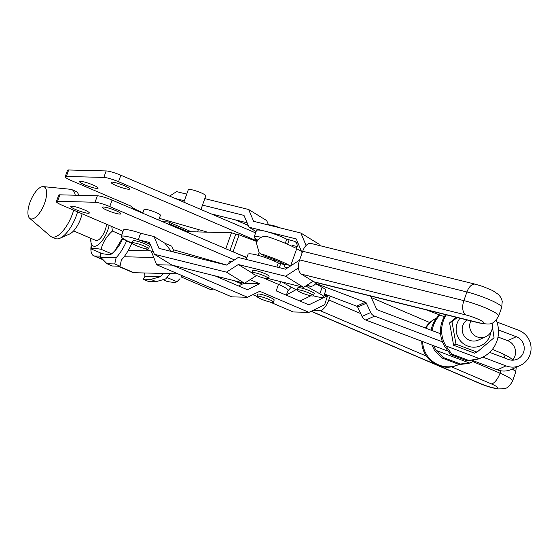 <?xml version="1.0" encoding="UTF-8"?>
<svg xmlns="http://www.w3.org/2000/svg" width="559" height="559" viewBox="0 0 559 559"><rect width="100%" height="100%" fill="white"/><g stroke="black" fill="none" stroke-linecap="round" stroke-linejoin="round"><path stroke-width="0.84" d="M246.819 257.734L112.045 200.08A11.578 1.67 -160.5 0 0 97.357 195.783L59.862 194.825A11.578 1.67 -160.5 0 0 58.702 195.133L56.403 201.617A11.578 1.67 19.5 0 1 57.563 201.31L95.058 202.26A11.578 1.67 19.5 0 1 109.746 206.564L234.466 259.914M226.535 265.015L173.178 249.698M122.882 231.824A20.844 3.012 19.5 0 1 121.925 230.825L62.384 205.356A11.578 1.67 19.5 0 1 56.403 201.617M115.804 210.638A9.845 1.418 19.5 0 1 120.891 213.817A9.845 1.418 19.5 0 1 111.136 211.875A9.845 1.418 19.5 0 1 102.332 207.249A9.845 1.418 19.5 0 1 115.804 210.638M84.227 209.835A9.845 1.418 19.5 0 1 89.314 213.014A9.845 1.418 19.5 0 1 79.56 211.071A9.845 1.418 19.5 0 1 70.755 206.446A9.845 1.418 19.5 0 1 84.227 209.835M140.595 233.236A18.531 2.676 -160.5 0 0 123.525 230.022L121.233 236.499A18.531 2.676 19.5 0 1 138.304 239.713L140.595 233.236L154.032 236.562L159.008 248.378L226.416 265.092L238.281 257.461L285.523 269.179L299.533 260.166M174.142 252.13L171.795 246.205L164.975 243.284L154.032 236.562M231.545 261.794A8.685 1.251 -160.5 0 0 229.246 261.857L228.603 263.687M255.624 232.886L120.842 175.233A11.578 1.67 -160.5 0 0 106.154 170.935L68.659 169.978A11.578 1.67 -160.5 0 0 67.499 170.285L65.2 176.77A11.578 1.67 19.5 0 1 66.367 176.462L103.855 177.42A11.578 1.67 19.5 0 1 118.543 181.717L255.114 240.139A20.844 3.012 19.5 0 1 257.189 241.048M93.025 184.994A9.845 1.418 -160.5 0 0 79.553 181.598A9.845 1.418 -160.5 0 0 88.357 186.224A9.845 1.418 -160.5 0 0 98.111 188.173A9.845 1.418 -160.5 0 0 93.025 184.994M124.601 185.791A9.845 1.418 -160.5 0 0 111.129 182.402A9.845 1.418 -160.5 0 0 119.933 187.027A9.845 1.418 -160.5 0 0 129.688 188.97A9.845 1.418 -160.5 0 0 124.601 185.791M142.887 212.755A20.844 3.012 19.5 0 1 130.722 205.978L71.189 180.508A11.578 1.67 19.5 0 1 65.2 176.77M207.452 232.167L159.336 218.352M158.735 220.05L160.419 215.299A8.685 1.251 -160.5 0 0 155.933 212.497A8.685 1.251 -160.5 0 0 144.04 209.499L142.727 213.21M200.947 209.499L205.796 195.79A9.265 1.335 -160.5 0 0 201.009 192.799A9.265 1.335 -160.5 0 0 188.327 189.606L183.869 202.197M432.205 345.189A28.956 28.334 65.6 0 0 434.881 350.912L442.518 358.193L443.685 357.655L436.055 350.381A28.956 28.334 -114.4 0 1 433.791 345.783L365.886 320.076A6.946 6.799 -114.4 0 1 362.015 316.457L357.69 307.129A1.852 1.817 65.6 0 0 356.656 306.164L324.506 293.992M315.877 283.497L365.341 302.223A1.852 1.817 -114.4 0 1 366.376 303.188L370.694 312.516A6.946 6.799 65.6 0 0 374.572 316.135L442.476 341.842A28.956 28.334 65.6 0 0 444.733 346.44L450.547 354.546L451.721 354.015L445.907 345.909A28.956 28.334 -114.4 0 1 446.341 314.829M315.695 283.713L322.138 287.291A18.531 2.676 19.5 0 1 325.764 290.428L323.472 296.906A18.531 2.676 19.5 0 1 313.389 295.844M238.882 254.338L246.945 257.392M202.498 205.104L244.01 215.404L248.993 227.213L296.235 238.931L302.112 252.871M306.101 245.471L300.861 233.026L253.611 221.308L248.636 209.499L204.797 198.627M284.489 264.561A1.852 1.391 -61 0 1 284.021 264.554L278.319 262.975A18.531 2.676 -160.5 0 0 259.53 255.743A18.531 2.676 -160.5 0 0 248.042 254.289L246.226 259.432M257.797 240.139L257.797 240.139A18.531 2.676 19.5 0 1 254.163 237.002A18.531 2.676 19.5 0 1 261.165 237.296M259.145 252.738L264.477 256.043L259.145 252.738L256.336 242.858C258.642 237.638 262.506 235.625 267.936 236.806A33.589 4.849 -160.5 0 1 295.32 247.965L296.291 248L296.71 248.72L290.631 265.895M261.815 254.093A33.589 4.849 19.5 0 1 289.199 265.252L283.993 264.1L284.636 267.02L287.794 267.719M290.589 266.007L289.883 266.105L289.199 265.252M295.32 247.965L296.291 248L297.178 246.498L292.287 245.415L291.861 246.233M307.471 284.873L309.854 286.194A6.946 5.22 -61 0 0 316.275 282.952L316.513 282.63M254.163 237.002L256.462 230.525A18.531 2.676 19.5 0 1 264.889 231.153A18.531 2.676 19.5 0 1 286.732 239.203L293.817 241.097A6.946 5.22 119 0 1 294.9 241.502A6.946 5.22 119 0 1 297.178 246.498M283.993 264.1A26.636 3.843 -160.5 0 0 264.477 256.043M309.854 286.194L306.549 285.467M297.039 290.058A18.531 2.676 19.5 0 1 292.168 287.668L281.848 281.939M305.78 285.963L319.839 293.775A18.531 2.676 19.5 0 1 323.472 296.906M313.424 295.781L314.193 293.622A8.685 1.251 -160.5 0 0 309.707 290.813A8.685 1.251 -160.5 0 0 300.987 287.934A8.685 1.251 -160.5 0 0 297.814 287.822L297.053 289.981A8.685 1.251 19.5 0 1 308.938 292.979A8.685 1.251 19.5 0 1 313.424 295.781A8.685 1.251 19.5 0 1 304.823 294.062A8.685 1.251 19.5 0 1 297.053 289.981M229.952 250.523L235.758 234.123A34.742 5.017 19.5 0 1 239.091 234.815L256.902 241.558M256.085 231.573L248.993 227.213M433.791 345.783L447.284 350.898M472.593 360.478L474.039 361.023A28.956 28.334 -114.4 0 1 472.194 361.946A28.956 28.334 -114.4 0 1 469.441 363.022L460.413 363.993L459.246 364.524L468.267 363.553A28.956 28.334 65.6 0 0 471.02 362.477L472.194 361.946M436.055 350.381L469.441 363.022M432.142 330.579A28.956 28.334 -114.4 0 1 439.933 315.031L444.342 316.701M439.479 314.864A28.956 28.334 65.6 0 0 431.129 330.194M443.685 357.655L460.413 363.993M442.518 358.193L459.246 364.524M426.196 309.833L439.933 315.031M474.039 361.023L497.307 369.834A19.111 18.699 65.6 0 0 511.513 369.415L520.198 365.474A19.111 18.699 65.6 0 0 531.05 347.509A19.111 18.699 65.6 0 0 518.612 330.243L496.93 322.033M498.006 337.021L507.635 340.669A12.158 11.9 -114.4 0 1 512.561 360.185M478.127 359.081A28.956 28.334 65.6 0 0 480.873 358.005L482.047 357.474A28.956 28.334 -114.4 0 1 479.294 358.55L467.275 360.876L478.127 359.081M445.649 314.654A28.956 28.334 65.6 0 0 440.583 333.779L377.577 309.917A1.852 1.817 -114.4 0 1 376.542 308.952L370.841 296.661A6.946 6.799 65.6 0 0 370.505 296.018M445.907 345.909L479.294 358.55M496.189 320.111A28.956 28.334 -114.4 0 1 482.047 357.474M442.476 341.842A28.956 28.334 -114.4 0 1 440.583 333.779M451.721 354.015L468.449 360.345M450.547 354.546L467.275 360.876M239.091 234.815L233.061 251.85M497.307 369.834L505.986 365.893L482.801 357.117M505.986 365.893A19.111 18.699 65.6 0 0 520.198 365.474M489.656 352.359L508.285 359.416A12.158 11.9 65.6 0 0 524.23 347.712A12.158 11.9 65.6 0 0 516.313 336.728L498.474 329.971M186.727 194.141L176.574 191.625L169.622 196.097M176.232 198.927L184.428 200.625M327.742 295.215L324.632 304.725L308.994 312.362L259.746 291.295L247.525 297.262L231.74 296.857L156.625 264.728L172.032 265.12L154.389 254.282L149.407 242.473L138.304 239.713A18.531 2.676 19.5 0 1 146.591 242.886L150.245 244.451M132.679 243.689A18.531 2.676 19.5 0 1 121.317 236.995A18.531 2.676 19.5 0 1 121.233 236.499M257.266 275.839L256.392 275.622L244.528 283.259L172.032 265.12M244.528 283.259L226.444 272.149L154.389 254.282M313.047 281.282L303.635 287.34L268.292 278.578M301.455 274.162L465.689 314.892A12.738 1.838 19.5 0 1 482.2 321.264A12.738 1.838 19.5 0 1 478.12 322.529A11.578 6.415 -76.1 0 0 479.154 322.969L314.92 282.232A11.578 6.415 -76.1 0 1 313.885 281.799L301.455 274.162A11.578 6.415 -76.1 0 1 299.631 259.886L302.692 251.243A11.578 6.415 -76.1 0 1 311.125 243.472L475.36 284.21L483.304 286.627L492.759 290.617L498.593 294.586L500.724 297.311L501.87 299.917L502.227 301.406L501.716 307.387A24.323 3.508 19.5 0 0 490.578 300.148A24.323 3.508 19.5 0 0 466.926 291.98A11.578 6.415 -76.1 0 1 475.36 284.21M319.545 245.562L318.937 244.129L300.861 233.026M268.579 225.018L266.713 220.602L248.636 209.499M178.782 200.017L176.609 198.683M211.183 213.88L247.127 222.796M298.513 267.901L285.558 276.237L238.309 264.519L226.444 272.149M303.635 287.34L285.558 276.237M256.392 275.622L255.526 275.091M252.011 272.932L238.309 264.519M268.341 278.494L269.11 276.335A8.685 1.251 -160.5 0 0 264.624 273.533A8.685 1.251 -160.5 0 0 252.731 270.535L251.969 272.694A8.685 1.251 -160.5 0 0 259.739 276.782A8.685 1.251 -160.5 0 0 268.341 278.494A8.685 1.251 -160.5 0 0 263.855 275.692A8.685 1.251 -160.5 0 0 251.969 272.694M164.975 243.284L171.32 251.431M279.877 227.82A8.685 1.251 -160.5 0 0 268.851 225.088M248.238 225.417L235.185 219.834M323.982 295.459L327.972 295.306M156.625 264.728L151.293 251.25L145.151 248.622M151.293 251.25L153.131 251.291M238.546 285.956L243.836 283.371L259.621 283.776L250.069 279.689M300.015 301.056L310.811 295.781M308.994 312.362L293.209 311.957L270.011 302.035M257.035 296.487L252.815 294.677M491.983 323.053A11.578 11.334 -114.4 0 1 485.848 336.665L478.343 340.075A11.578 11.334 -114.4 0 1 467.044 319.965M485.848 336.665A11.578 11.334 -114.4 0 1 470.832 320.901M425.881 328.21A25.714 25.162 -114.4 0 1 436.544 318.106M458.925 364.405A25.714 25.162 -114.4 0 1 458.478 364.608A25.714 25.162 -114.4 0 1 422.611 341.556M425.357 328.014A25.714 25.162 -114.4 0 1 436.355 318.183L436.565 318.085M458.478 364.608L457.611 365.006A25.714 25.162 -114.4 0 1 421.731 341.221M312.928 310.441L320.055 310.622A11.578 4.64 -66.8 0 0 328.818 299.945L330.166 296.137M235.758 234.123A34.742 5.017 -160.5 0 0 231.454 232.775L185.756 231.615M225.801 248.741L231.454 232.775M106.496 224.222A11.578 4.64 113.2 0 1 105.225 229.889A11.578 4.64 113.2 0 1 95.736 240.412L73.585 230.93M220.029 278.033A11.578 4.64 -66.8 0 0 220.267 277.243M181.444 277.075L210.254 289.401A11.578 4.64 -66.8 0 0 213.042 288.863M29.683 218.303A17.371 6.967 -66.8 0 0 44.671 202.994A17.371 6.967 -66.8 0 0 43.246 186.615A17.371 6.967 -66.8 0 0 30.871 200.066A17.371 6.967 -66.8 0 0 29.683 218.303L50.436 236.177A25.714 10.307 -66.8 0 0 51.547 236.876L55.446 238.546A25.714 10.307 -66.8 0 0 59.995 238.232L69.609 234.004A17.371 6.967 -66.8 0 0 80.762 218.429A17.371 6.967 -66.8 0 0 82.096 213.79M59.995 238.232A25.714 10.307 -66.8 0 0 76.513 215.18A25.714 10.307 -66.8 0 0 77.582 211.861M78.763 195.308A25.714 10.307 -66.8 0 0 78.588 194.77A25.714 10.307 -66.8 0 0 75.675 191.269L71.769 189.599A25.714 10.307 -66.8 0 0 70.497 189.277L43.246 186.615M51.547 236.876A25.714 10.307 -66.8 0 0 72.607 213.517A25.714 10.307 -66.8 0 0 73.683 210.191M75.234 195.217A25.714 10.307 -66.8 0 0 71.769 189.599M268.935 299.4A8.685 1.251 -160.5 0 0 257.049 296.403A8.685 1.251 -160.5 0 0 264.819 300.483A8.685 1.251 -160.5 0 0 273.421 302.202A8.685 1.251 -160.5 0 0 268.935 299.4M257.049 296.403L257.811 294.244A8.685 1.251 19.5 0 1 258.684 294.013A8.685 1.251 19.5 0 1 269.697 297.234A8.685 1.251 19.5 0 1 274.189 300.043L273.421 302.202M132.183 242.99L132.951 240.831A8.685 1.251 19.5 0 1 133.818 240.601A8.685 1.251 19.5 0 1 144.837 243.822A8.685 1.251 19.5 0 1 149.323 246.631L148.561 248.79A8.685 1.251 19.5 0 1 139.953 247.071A8.685 1.251 19.5 0 1 132.183 242.99A8.685 1.251 19.5 0 1 144.068 245.981A8.685 1.251 19.5 0 1 148.561 248.79M182.527 275.804A17.72 7.106 113.2 0 1 181.465 277.054L182.409 275.755M163.151 279.745L167.274 281.512C172.5 282.449 175.729 282.526 176.958 281.757L179.977 278.696M166.966 277.481L176.958 281.757M111.779 226.486L112.408 231.049C106.636 236.275 102.849 242.354 101.067 249.293C95.841 248.357 92.612 248.273 91.383 249.048L90.789 238.295A17.72 7.106 -66.8 0 0 96.721 245.708A17.72 7.106 -66.8 0 0 107.838 229.952A17.72 7.106 -66.8 0 0 109.159 225.368M91.383 249.048L102.115 253.632C107.335 254.569 110.563 254.652 111.793 253.884L114.819 250.816L122.281 238.372M122.666 238.665A17.72 7.106 113.2 0 1 116.3 249.181L114.819 250.816M112.408 231.049L121.743 235.046M101.067 249.293L111.793 253.884M126.586 240.957A28.956 11.606 113.2 0 1 116.104 257.755L114.756 263.946L120.024 266.196L121.373 260.005A28.956 11.606 -66.8 0 0 124.119 256.749L153.767 257.503M124.119 256.749A28.956 11.606 113.2 0 0 128.339 250.32A28.956 11.606 -66.8 0 0 131.805 243.326M120.024 266.196L112.324 266L107.055 263.75L100.732 257.364A28.956 11.606 113.2 0 1 100.292 252.857M114.756 263.946L107.055 263.75M116.104 257.755L100.732 257.364M128.339 250.32L150.427 250.879M169.51 224.662L169.433 223.852A6.946 2.788 -66.8 0 0 168.448 221.986A6.946 2.788 -66.8 0 0 168.007 221.895L162.732 221.762M90.998 246.701A19.111 7.658 -66.8 0 0 93.667 255.749A19.111 7.658 -66.8 0 0 94.869 256.008L100.515 256.148M177.881 273.819L133.894 272.701L118.613 266.161M163.137 273.442A28.956 11.606 113.2 0 1 160.391 276.698L145.019 276.307A28.956 11.606 113.2 0 1 144.606 272.974M160.391 276.698L150.853 279.381L156.122 281.638L148.421 281.443L143.153 279.186L145.019 276.307M156.122 281.638L165.66 278.948A28.956 11.606 -66.8 0 0 169.908 273.617M150.853 279.381L143.153 279.186M117.963 266.147L132.686 272.443A19.111 7.658 -66.8 0 0 133.894 272.701M286.341 295.208L288.06 290.366A18.531 2.676 -160.5 0 0 278.487 284.377L263.478 277.963M286.767 294.02L287.466 294.362L296.109 289.639M287.466 294.362A33.589 4.849 19.5 0 1 286.711 294.174M291.26 287.165L287.871 290.904M278.487 284.377L276.188 290.862L308.868 304.844L327.881 295.557M309.49 295.487L309.085 296.626M247.525 297.262L173.772 265.714M215.292 276.006L247.399 289.744L259.621 283.776M460.008 318.218A17.72 17.343 65.6 0 0 465.039 344.791A17.72 17.343 65.6 0 0 489.943 335.735A17.72 17.343 65.6 0 0 490.788 332.27M492.43 326.784L494.044 337.741L477.023 352.128L455.99 344.162L451.979 321.816L457.185 317.519M456.123 317.253L449.59 322.899L453.601 345.245L474.633 353.211L477.023 352.128M455.99 344.162L453.601 345.245M451.979 321.816L449.59 322.899M57.563 201.31L59.862 194.825M95.058 202.26L97.357 195.783M109.746 206.564L112.045 200.08M118.543 181.717L120.842 175.233M103.855 177.42L106.154 170.935M255.596 238.777L255.114 240.139M66.367 176.462L68.659 169.978M356.656 306.164L365.341 302.223M296.71 248.72L301.483 251.368M289.087 240.049L287.592 244.269M280.667 263.82L279.318 267.635M286.732 239.203L285.293 243.277M278.319 262.975L276.88 267.034M319.839 293.775L322.138 287.291M132.176 243.067L130.806 242.487A18.531 2.676 19.5 0 1 121.317 236.995M465.689 314.892A11.578 6.415 -76.1 0 1 463.865 300.623A24.323 3.508 19.5 0 1 487.518 308.792A24.323 3.508 19.5 0 1 498.656 316.024L501.716 307.387M299.631 259.886L463.865 300.623L466.926 291.98L302.692 251.243M313.885 281.799L478.12 322.529M328.818 299.945L360.681 313.571M320.055 310.622L426.419 356.118M451.532 366.865L491.256 383.858A11.578 4.64 -66.8 0 0 500.019 373.181L500.857 370.799M472.935 361.596L500.019 373.181A24.323 3.508 19.5 0 1 512.582 381.035L515.643 372.392A24.323 3.508 19.5 0 0 512.254 369.08M357.69 307.129L366.376 303.188M362.015 316.457L370.694 312.516M365.886 320.076L374.572 316.135M507.635 340.669L516.313 336.728M242.32 284.112L234.507 280.772M214.656 261.605L214.474 262.129M187.698 231.664L169.433 223.852M102.227 259.152L94.869 256.008M504.386 357.942A11.578 4.64 -66.8 0 0 502.702 353.763L509.298 357.096L512.813 359.891M311.125 311.321L479.678 383.425A11.578 4.64 -66.8 0 0 480.405 383.579A12.738 1.838 19.5 0 0 496.56 388.309A12.738 1.838 19.5 0 0 491.256 383.858M311.293 311.237L480.405 383.579M298.066 243.256L294.9 241.502M479.154 322.969C489.544 324.332 492.745 326.079 498.656 316.024M259.062 252.675L258.111 255.344M274.909 259.949L274.49 261.144M78.784 195.308L78.588 194.77M280.702 281.652L279.57 284.852M242.215 284.161L233.983 280.639M198.382 229.56L197.551 231.915M189.585 254.408L189.082 255.833M168.448 221.986L191.269 231.754M102.597 259.572L93.667 255.749M516.264 367.256L515.643 372.392M479.678 383.425C486.379 386.255 492.5 388.093 498.048 388.931C504.896 388.61 507.565 389.986 512.582 381.035M371.246 297.528L429.773 322.564M492.395 349.354L502.702 353.763"/></g></svg>
